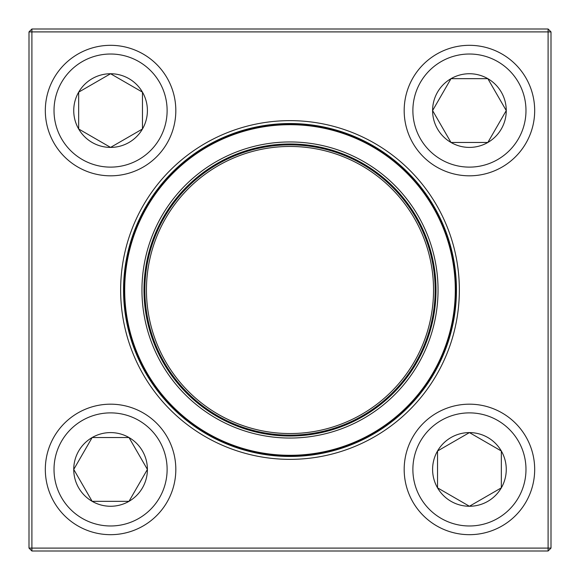 <?xml version="1.0" encoding="UTF-8"?>
<svg xmlns="http://www.w3.org/2000/svg" width="580" height="580" viewBox="0 0 580 580"><rect width="100%" height="100%" fill="white"/><g stroke="black" fill="none" stroke-linecap="round" stroke-linejoin="round"><path stroke-width="0.87" d="M31.9 29L548.1 29L551 31.9L551 548.1L548.1 548.1L548.1 31.9L31.9 31.9L31.9 548.1L548.1 548.1L548.1 551L31.9 551L31.9 548.1L29 548.1L29 31.9L31.9 29L31.9 31.9L29 31.9M120.64 290A169.36 169.36 0 0 1 374.68 143.332A169.36 169.36 0 0 1 374.68 436.667A169.36 169.36 0 0 1 120.64 290M123.54 290A166.46 166.46 0 0 0 373.23 434.159A166.46 166.46 0 0 0 373.23 145.841A166.46 166.46 0 0 0 123.54 290M548.1 551L551 548.1M548.1 29L548.1 31.9L551 31.9M29 548.1L31.9 551M73.74 469.43A36.837 36.837 0 0 1 128.992 437.53A36.837 36.837 0 0 1 128.992 501.33A36.837 36.837 0 0 1 73.74 469.43L92.155 437.53L128.992 437.53L147.407 469.43L128.992 501.33L92.155 501.33L73.74 469.43L92.155 501.33L128.992 501.33L147.407 469.43L128.992 437.53L92.155 437.53L73.74 469.43M175.82 469.43A65.25 65.25 0 0 0 110.57 404.18A65.25 65.25 0 0 0 45.32 469.43A65.25 65.25 0 0 1 110.57 404.18A65.25 65.25 0 0 1 175.82 469.43A65.25 65.25 0 0 1 77.945 525.937A65.25 65.25 0 0 1 77.945 412.924A65.25 65.25 0 0 1 175.82 469.43A65.25 65.25 0 0 1 77.945 525.937A65.25 65.25 0 0 1 77.945 412.924A65.25 65.25 0 0 1 175.82 469.43M469.43 506.26A36.837 36.837 0 0 1 437.53 451.008A36.837 36.837 0 0 1 501.33 451.008A36.837 36.837 0 0 1 469.43 506.26L437.53 487.845L437.53 451.008L469.43 432.593L501.33 451.008L501.33 487.845L469.43 506.26L501.33 487.845L501.33 451.008L469.43 432.593L437.53 451.008L437.53 487.845L469.43 506.26M469.43 404.18A65.25 65.25 0 0 0 404.18 469.43A65.25 65.25 0 0 0 469.43 534.68A65.25 65.25 0 0 0 534.68 469.43A65.25 65.25 0 0 0 469.43 404.18A65.25 65.25 0 0 1 525.937 502.055A65.25 65.25 0 0 1 412.924 502.055A65.25 65.25 0 0 1 469.43 404.18A65.25 65.25 0 0 1 525.937 502.055A65.25 65.25 0 0 1 412.924 502.055A65.25 65.25 0 0 1 469.43 404.18A65.25 65.25 0 0 0 404.18 469.43A65.25 65.25 0 0 0 469.43 534.68A65.25 65.25 0 0 0 534.68 469.43A65.25 65.25 0 0 0 469.43 404.18M506.26 110.57A36.837 36.837 0 0 1 451.008 142.47A36.837 36.837 0 0 1 451.008 78.67A36.837 36.837 0 0 1 506.26 110.57L487.845 142.47L451.008 142.47L432.593 110.57L451.008 78.67L487.845 78.67L506.26 110.57L487.845 78.67L451.008 78.67L432.593 110.57L451.008 142.47L487.845 142.47L506.26 110.57M404.18 110.57A65.25 65.25 0 0 0 469.43 175.82A65.25 65.25 0 0 0 534.68 110.57A65.25 65.25 0 0 0 469.43 45.32A65.25 65.25 0 0 0 404.18 110.57A65.25 65.25 0 0 1 502.055 54.063A65.25 65.25 0 0 1 502.055 167.076A65.25 65.25 0 0 1 404.18 110.57A65.25 65.25 0 0 1 502.055 54.063A65.25 65.25 0 0 1 502.055 167.076A65.25 65.25 0 0 1 404.18 110.57A65.25 65.25 0 0 0 469.43 175.82A65.25 65.25 0 0 0 534.68 110.57A65.25 65.25 0 0 0 469.43 45.32A65.25 65.25 0 0 0 404.18 110.57M110.57 73.74A36.837 36.837 0 0 1 142.47 128.992A36.837 36.837 0 0 1 78.67 128.992A36.837 36.837 0 0 1 110.57 73.74L142.47 92.155L142.47 128.992L110.57 147.407L78.67 128.992L78.67 92.155L110.57 73.74L78.67 92.155L78.67 128.992L110.57 147.407L142.47 128.992L142.47 92.155L110.57 73.74M110.57 175.82A65.25 65.25 0 0 0 175.82 110.57A65.25 65.25 0 0 0 110.57 45.32A65.25 65.25 0 0 0 45.32 110.57A65.25 65.25 0 0 0 110.57 175.82A65.25 65.25 0 0 1 54.063 77.945A65.25 65.25 0 0 1 167.076 77.945A65.25 65.25 0 0 1 110.57 175.82A65.25 65.25 0 0 1 54.063 77.945A65.25 65.25 0 0 1 167.076 77.945A65.25 65.25 0 0 1 110.57 175.82A65.25 65.25 0 0 0 175.82 110.57A65.25 65.25 0 0 0 110.57 45.32A65.25 65.25 0 0 0 45.32 110.57A65.25 65.25 0 0 0 110.57 175.82M158.71 358.411A148.045 148.045 0 0 1 296.402 142.093A148.045 148.045 0 0 1 414.888 369.496A148.045 148.045 0 0 1 158.71 358.411M160.508 357.476A146.015 146.015 0 0 1 296.315 144.123A146.015 146.015 0 0 1 413.177 368.401A146.015 146.015 0 0 1 160.508 357.476M161.284 357.07A145.145 145.145 0 0 1 296.271 144.993A145.145 145.145 0 0 1 412.445 367.938A145.145 145.145 0 0 1 161.284 357.07M143.021 366.589A165.735 165.735 0 0 1 213.411 143.021A165.735 165.735 0 0 1 436.979 213.411A165.735 165.735 0 0 1 366.589 436.979A165.735 165.735 0 0 1 143.021 366.589A165.735 165.735 0 0 1 213.411 143.021A165.735 165.735 0 0 1 436.979 213.411A165.735 165.735 0 0 1 366.589 436.979A165.735 165.735 0 0 1 143.021 366.589M167.12 469.43A56.55 56.55 0 0 0 82.295 420.457A56.55 56.55 0 0 0 82.295 518.404A56.55 56.55 0 0 0 167.12 469.43M469.43 412.88A56.55 56.55 0 0 0 420.457 497.705A56.55 56.55 0 0 0 518.404 497.705A56.55 56.55 0 0 0 469.43 412.88M412.88 110.57A56.55 56.55 0 0 0 497.705 159.543A56.55 56.55 0 0 0 497.705 61.596A56.55 56.55 0 0 0 412.88 110.57M110.57 167.12A56.55 56.55 0 0 0 159.543 82.295A56.55 56.55 0 0 0 61.596 82.295A56.55 56.55 0 0 0 110.57 167.12M436.595 213.614A165.3 165.3 0 0 0 213.614 143.405A165.3 165.3 0 0 0 143.405 366.386A165.3 165.3 0 0 0 366.386 436.595A165.3 165.3 0 0 0 436.595 213.614M162.697 356.337A143.55 143.55 0 0 1 296.206 146.588A143.55 143.55 0 0 1 411.097 367.082A143.55 143.55 0 0 1 162.697 356.337"/></g></svg>
